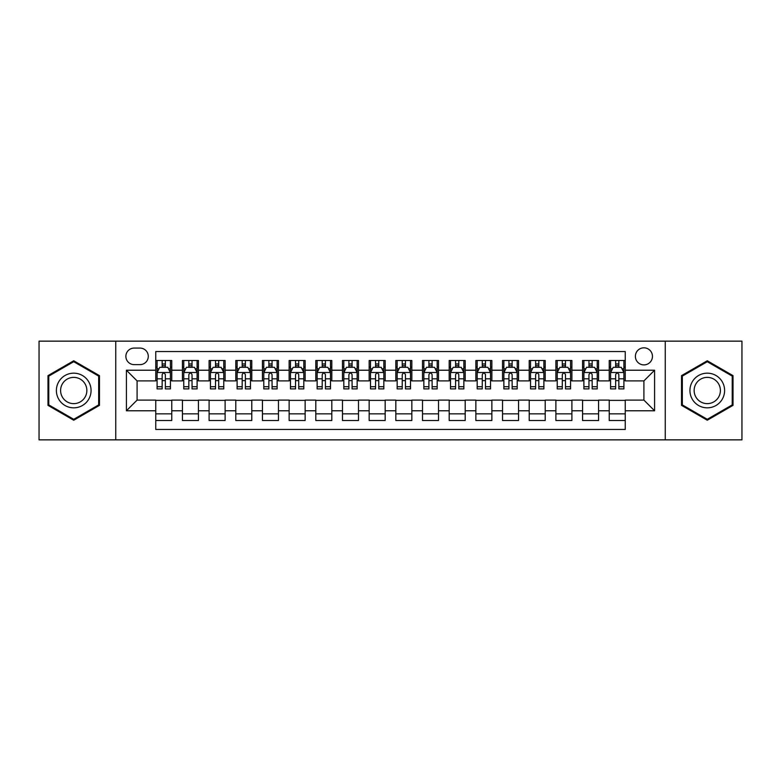<?xml version="1.0" encoding="UTF-8"?>
<svg xmlns="http://www.w3.org/2000/svg" width="781" height="781" viewBox="0 0 781 781"><rect width="100%" height="100%" fill="white"/><g stroke="black" fill="none" stroke-linecap="round" stroke-linejoin="round"><path stroke-width="1.17" d="M643.915 347.818A8.532 8.532 0 0 0 635.383 356.351A8.532 8.532 0 0 0 643.915 364.893A8.532 8.532 0 0 0 652.457 356.351A8.532 8.532 0 0 0 643.915 347.818M665.256 439.849L741.95 439.849L741.95 341.151L665.256 341.151L665.256 439.849L115.744 439.849L115.744 341.151L39.05 341.151L39.05 439.849L115.744 439.849M625.249 360.49L609.239 360.49L609.239 370.223L598.568 370.223L598.568 380.894L609.239 380.894L609.239 370.223M598.568 370.223L598.568 360.49L582.567 360.49L582.567 370.223L571.897 370.223L571.897 380.894L582.567 380.894L582.567 370.223M571.897 370.223L571.897 360.49L555.887 360.49L555.887 370.223L545.216 370.223L545.216 380.894L555.887 380.894L555.887 370.223M545.216 370.223L545.216 360.49L529.215 360.49L529.215 370.223L518.545 370.223L518.545 380.894L529.215 380.894L529.215 370.223M518.545 370.223L518.545 360.49L502.534 360.49L502.534 370.223L491.864 370.223L491.864 380.894L502.534 380.894L502.534 370.223M491.864 370.223L491.864 360.49L475.863 360.49L475.863 370.223L465.193 370.223L465.193 380.894L475.863 380.894L475.863 370.223M465.193 370.223L465.193 360.49L449.182 360.49L449.182 370.223L438.512 370.223L438.512 380.894L449.182 380.894L449.182 370.223M438.512 370.223L438.512 360.49L422.511 360.49L422.511 370.223L411.841 370.223L411.841 380.894L422.511 380.894L422.511 370.223M411.841 370.223L411.841 360.49L395.83 360.49L395.83 370.223L385.17 370.223L385.17 380.894L395.83 380.894L395.83 370.223M385.17 370.223L385.17 360.49L369.159 360.49L369.159 370.223L358.489 370.223L358.489 380.894L369.159 380.894L369.159 370.223M358.489 370.223L358.489 360.49L342.488 360.49L342.488 370.223L331.818 370.223L331.818 380.894L342.488 380.894L342.488 370.223M331.818 370.223L331.818 360.49L315.807 360.49L315.807 370.223L305.137 370.223L305.137 380.894L315.807 380.894L315.807 370.223M305.137 370.223L305.137 360.49L289.136 360.49L289.136 370.223L278.466 370.223L278.466 380.894L289.136 380.894L289.136 370.223M278.466 370.223L278.466 360.49L262.455 360.49L262.455 370.223L251.785 370.223L251.785 380.894L262.455 380.894L262.455 370.223M251.785 370.223L251.785 360.49L235.784 360.49L235.784 370.223L225.113 370.223L225.113 380.894L235.784 380.894L235.784 370.223M225.113 370.223L225.113 360.49L209.103 360.49L209.103 370.223L198.433 370.223L198.433 380.894L209.103 380.894L209.103 370.223M198.433 370.223L198.433 360.49L182.432 360.49L182.432 380.894L171.761 380.894L171.761 360.49L155.751 360.49M155.751 420.51L171.761 420.51L171.761 400.106L182.432 400.106L182.432 420.51L198.433 420.51L198.433 400.106L209.103 400.106L209.103 410.777L198.433 410.777M209.103 410.777L209.103 420.51L225.113 420.51L225.113 400.106L235.784 400.106L235.784 410.777L225.113 410.777M235.784 410.777L235.784 420.51L251.785 420.51L251.785 400.106L262.455 400.106L262.455 410.777L251.785 410.777M262.455 410.777L262.455 420.51L278.466 420.51L278.466 400.106L289.136 400.106L289.136 410.777L278.466 410.777M289.136 410.777L289.136 420.51L305.137 420.51L305.137 400.106L315.807 400.106L315.807 410.777L305.137 410.777M315.807 410.777L315.807 420.51L331.818 420.51L331.818 400.106L342.488 400.106L342.488 410.777L331.818 410.777M342.488 410.777L342.488 420.51L358.489 420.51L358.489 400.106L369.159 400.106L369.159 410.777L358.489 410.777M369.159 410.777L369.159 420.51L385.17 420.51L385.17 400.106L395.83 400.106L395.83 410.777L385.17 410.777M395.83 410.777L395.83 420.51L411.841 420.51L411.841 400.106L422.511 400.106L422.511 410.777L411.841 410.777M422.511 410.777L422.511 420.51L438.512 420.51L438.512 400.106L449.182 400.106L449.182 410.777L438.512 410.777M449.182 410.777L449.182 420.51L465.193 420.51L465.193 400.106L475.863 400.106L475.863 410.777L465.193 410.777M475.863 410.777L475.863 420.51L491.864 420.51L491.864 400.106L502.534 400.106L502.534 410.777L491.864 410.777M502.534 410.777L502.534 420.51L518.545 420.51L518.545 400.106L529.215 400.106L529.215 410.777L518.545 410.777M529.215 410.777L529.215 420.51L545.216 420.51L545.216 400.106L555.887 400.106L555.887 410.777L545.216 410.777M555.887 410.777L555.887 420.51L571.897 420.51L571.897 400.106L582.567 400.106L582.567 410.777L571.897 410.777M582.567 410.777L582.567 420.51L598.568 420.51L598.568 400.106L609.239 400.106L609.239 410.777L598.568 410.777M134.147 364.629L140.014 364.629A8.269 8.269 0 0 0 148.283 356.351A8.269 8.269 0 0 0 140.014 348.082L134.147 348.082A8.269 8.269 0 0 0 125.878 356.351A8.269 8.269 0 0 0 134.147 364.629M665.256 341.151L115.744 341.151M625.249 370.223L625.249 351.557L155.751 351.557L155.751 380.894L137.085 380.894L137.085 400.106L155.751 400.106L155.751 429.443L625.249 429.443L625.249 400.106L643.915 400.106L643.915 380.894L625.249 380.894L625.249 370.223L654.585 370.223L654.585 410.777L625.249 410.777M155.751 410.777L126.415 410.777L126.415 370.223L155.751 370.223M609.239 410.777L609.239 420.51L625.249 420.51M155.751 367.158L157.088 367.158M162.155 367.158L165.357 367.158M170.424 367.158L171.761 367.158M155.751 380.63L157.088 380.63M162.155 380.63L165.357 380.63M170.424 380.63L171.761 380.63M155.751 400.37L171.761 400.37M155.751 413.842L171.761 413.842M182.432 380.63L183.769 380.63M188.836 380.63L192.038 380.63M197.105 380.63L198.433 380.63M182.432 367.158L183.769 367.158M188.836 367.158L192.038 367.158M197.105 367.158L198.433 367.158M182.432 400.37L198.433 400.37M182.432 413.842L198.433 413.842M209.103 400.37L225.113 400.37M209.103 413.842L225.113 413.842M209.103 367.158L210.44 367.158M215.507 367.158L218.709 367.158M223.776 367.158L225.113 367.158M209.103 380.63L210.44 380.63M215.507 380.63L218.709 380.63M223.776 380.63L225.113 380.63M235.784 400.37L251.785 400.37M235.784 413.842L251.785 413.842M235.784 367.158L237.112 367.158M242.188 367.158L245.38 367.158M250.457 367.158L251.785 367.158M235.784 380.63L237.112 380.63M242.188 380.63L245.38 380.63M250.457 380.63L251.785 380.63M262.455 400.37L278.466 400.37M262.455 413.842L278.466 413.842M262.455 367.158L263.793 367.158M268.859 367.158L272.061 367.158M277.128 367.158L278.466 367.158M262.455 380.63L263.793 380.63M268.859 380.63L272.061 380.63M277.128 380.63L278.466 380.63M289.136 400.37L305.137 400.37M289.136 413.842L305.137 413.842M289.136 367.158L290.464 367.158M295.53 367.158L298.732 367.158M303.809 367.158L305.137 367.158M289.136 380.63L290.464 380.63M295.53 380.63L298.732 380.63M303.809 380.63L305.137 380.63M315.807 400.37L331.818 400.37M315.807 413.842L331.818 413.842M315.807 367.158L317.145 367.158M322.211 367.158L325.413 367.158M330.48 367.158L331.818 367.158M315.807 380.63L317.145 380.63M322.211 380.63L325.413 380.63M330.48 380.63L331.818 380.63M342.488 400.37L358.489 400.37M342.488 413.842L358.489 413.842M342.488 367.158L343.816 367.158M348.882 367.158L352.085 367.158M357.151 367.158L358.489 367.158M342.488 380.63L343.816 380.63M348.882 380.63L352.085 380.63M357.151 380.63L358.489 380.63M369.159 400.37L385.17 400.37M369.159 413.842L385.17 413.842M369.159 367.158L370.497 367.158M375.563 367.158L378.765 367.158M383.832 367.158L385.17 367.158M369.159 380.63L370.497 380.63M375.563 380.63L378.765 380.63M383.832 380.63L385.17 380.63M395.83 400.37L411.841 400.37M395.83 413.842L411.841 413.842M395.83 367.158L397.168 367.158M402.235 367.158L405.437 367.158M410.503 367.158L411.841 367.158M395.83 380.63L397.168 380.63M402.235 380.63L405.437 380.63M410.503 380.63L411.841 380.63M422.511 400.37L438.512 400.37M422.511 413.842L438.512 413.842M422.511 367.158L423.849 367.158M428.915 367.158L432.118 367.158M437.184 367.158L438.512 367.158M422.511 380.63L423.849 380.63M428.915 380.63L432.118 380.63M437.184 380.63L438.512 380.63M449.182 400.37L465.193 400.37M449.182 413.842L465.193 413.842M449.182 367.158L450.52 367.158M455.587 367.158L458.789 367.158M463.855 367.158L465.193 367.158M449.182 380.63L450.52 380.63M455.587 380.63L458.789 380.63M463.855 380.63L465.193 380.63M475.863 400.37L491.864 400.37M475.863 413.842L491.864 413.842M475.863 367.158L477.191 367.158M482.267 367.158L485.47 367.158M490.536 367.158L491.864 367.158M475.863 380.63L477.191 380.63M482.267 380.63L485.47 380.63M490.536 380.63L491.864 380.63M502.534 400.37L518.545 400.37M502.534 413.842L518.545 413.842M502.534 367.158L503.872 367.158M508.939 367.158L512.141 367.158M517.207 367.158L518.545 367.158M502.534 380.63L503.872 380.63M508.939 380.63L512.141 380.63M517.207 380.63L518.545 380.63M529.215 400.37L545.216 400.37M529.215 413.842L545.216 413.842M529.215 367.158L530.543 367.158M535.62 367.158L538.812 367.158M543.888 367.158L545.216 367.158M529.215 380.63L530.543 380.63M535.62 380.63L538.812 380.63M543.888 380.63L545.216 380.63M555.887 400.37L571.897 400.37M555.887 413.842L571.897 413.842M555.887 367.158L557.224 367.158M562.291 367.158L565.493 367.158M570.56 367.158L571.897 367.158M555.887 380.63L557.224 380.63M562.291 380.63L565.493 380.63M570.56 380.63L571.897 380.63M582.567 400.37L598.568 400.37M582.567 413.842L598.568 413.842M582.567 367.158L583.895 367.158M588.962 367.158L592.164 367.158M597.231 367.158L598.568 367.158M582.567 380.63L583.895 380.63M588.962 380.63L592.164 380.63M597.231 380.63L598.568 380.63M609.239 400.37L625.249 400.37M609.239 413.842L625.249 413.842M609.239 367.158L610.576 367.158M615.643 367.158L618.845 367.158M623.912 367.158L625.249 367.158M609.239 380.63L610.576 380.63M615.643 380.63L618.845 380.63M623.912 380.63L625.249 380.63M137.085 380.894L126.415 370.223M137.085 400.106L126.415 410.777M654.585 370.223L643.915 380.894M654.585 410.777L643.915 400.106M73.726 420.227L99.47 405.359L99.47 375.641L73.726 360.773L47.983 375.641L47.983 405.359L73.726 420.227M733.017 375.641L707.274 360.773L681.53 375.641L681.53 405.359L707.274 420.227L733.017 405.359L733.017 375.641M165.357 363.956L162.155 363.956M170.424 386.722L165.357 386.722L165.357 388.899L170.424 388.899L170.424 372.625L167.759 367.295L159.754 367.295L157.088 372.625L157.088 388.899L162.155 388.899L162.155 386.722L157.088 386.722M157.088 372.625L157.088 360.49M170.424 372.625L170.424 360.49M162.155 367.295L162.155 360.49M165.357 360.49L165.357 367.295M165.357 386.722L165.357 374.626C164.293 372.576 163.229 372.576 162.155 374.626L162.155 386.722M73.726 373.162A17.338 17.338 0 0 0 56.388 390.5A17.338 17.338 0 0 0 73.726 407.838A17.338 17.338 0 0 0 91.065 390.5A17.338 17.338 0 0 0 73.726 373.162M73.726 377.369A13.131 13.131 0 0 0 60.596 390.5A13.131 13.131 0 0 0 73.726 403.631A13.131 13.131 0 0 0 86.857 390.5A13.131 13.131 0 0 0 73.726 377.369M98.67 404.9L73.726 419.299L48.783 404.9L48.783 376.1L73.726 361.701L98.67 376.1L98.67 404.9M692.259 381.831A17.338 17.338 0 0 0 698.605 405.515A17.338 17.338 0 0 0 722.288 399.169A17.338 17.338 0 0 0 715.943 375.485A17.338 17.338 0 0 0 692.259 381.831M695.9 383.94A13.131 13.131 0 0 0 700.703 401.873A13.131 13.131 0 0 0 718.637 397.06A13.131 13.131 0 0 0 713.834 379.127A13.131 13.131 0 0 0 695.9 383.94M732.217 376.1L732.217 404.9L707.274 419.299L682.33 404.9L682.33 376.1L707.274 361.701L732.217 376.1M192.038 363.956L188.836 363.956M197.105 386.722L192.038 386.722L192.038 388.899L197.105 388.899L197.105 372.625L194.44 367.295L186.434 367.295L183.769 372.625L183.769 388.899L188.836 388.899L188.836 386.722L183.769 386.722M183.769 372.625L183.769 360.49M197.105 372.625L197.105 360.49M188.836 367.295L188.836 360.49M192.038 360.49L192.038 367.295M192.038 386.722L192.038 374.626C190.964 372.576 189.9 372.576 188.836 374.626L188.836 386.722M218.709 363.956L215.507 363.956M223.776 386.722L218.709 386.722L218.709 388.899L223.776 388.899L223.776 372.625L221.111 367.295L213.106 367.295L210.44 372.625L210.44 388.899L215.507 388.899L215.507 386.722L210.44 386.722M210.44 372.625L210.44 360.49M223.776 372.625L223.776 360.49M215.507 367.295L215.507 360.49M218.709 360.49L218.709 367.295M218.709 386.722L218.709 374.626C217.645 372.576 216.581 372.576 215.507 374.626L215.507 386.722M245.38 363.956L242.188 363.956M250.457 386.722L245.38 386.722L245.38 388.899L250.457 388.899L250.457 372.625L247.782 367.295L239.787 367.295L237.112 372.625L237.112 388.899L242.188 388.899L242.188 386.722L237.112 386.722M237.112 372.625L237.112 360.49M250.457 372.625L250.457 360.49M242.188 367.295L242.188 360.49M245.38 360.49L245.38 367.295M245.38 386.722L245.38 374.626C244.316 372.576 243.252 372.576 242.188 374.626L242.188 386.722M272.061 363.956L268.859 363.956M277.128 386.722L272.061 386.722L272.061 388.899L277.128 388.899L277.128 372.625L274.463 367.295L266.458 367.295L263.793 372.625L263.793 388.899L268.859 388.899L268.859 386.722L263.793 386.722M263.793 372.625L263.793 360.49M277.128 372.625L277.128 360.49M268.859 367.295L268.859 360.49M272.061 360.49L272.061 367.295M272.061 386.722L272.061 374.626C270.997 372.576 269.923 372.576 268.859 374.626L268.859 386.722M298.732 363.956L295.53 363.956M303.809 386.722L298.732 386.722L298.732 388.899L303.809 388.899L303.809 372.625L301.134 367.295L293.139 367.295L290.464 372.625L290.464 388.899L295.53 388.899L295.53 386.722L290.464 386.722M290.464 372.625L290.464 360.49M303.809 372.625L303.809 360.49M295.53 367.295L295.53 360.49M298.732 360.49L298.732 367.295M298.732 386.722L298.732 374.626C297.668 372.576 296.604 372.576 295.53 374.626L295.53 386.722M325.413 363.956L322.211 363.956M330.48 386.722L325.413 386.722L325.413 388.899L330.48 388.899L330.48 372.625L327.815 367.295L319.81 367.295L317.145 372.625L317.145 388.899L322.211 388.899L322.211 386.722L317.145 386.722M317.145 372.625L317.145 360.49M330.48 372.625L330.48 360.49M322.211 367.295L322.211 360.49M325.413 360.49L325.413 367.295M325.413 386.722L325.413 374.626C324.349 372.576 323.275 372.576 322.211 374.626L322.211 386.722M352.085 363.956L348.882 363.956M357.151 386.722L352.085 386.722L352.085 388.899L357.151 388.899L357.151 372.625L354.486 367.295L346.481 367.295L343.816 372.625L343.816 388.899L348.882 388.899L348.882 386.722L343.816 386.722M343.816 372.625L343.816 360.49M357.151 372.625L357.151 360.49M348.882 367.295L348.882 360.49M352.085 360.49L352.085 367.295M352.085 386.722L352.085 374.626C351.02 372.576 349.956 372.576 348.882 374.626L348.882 386.722M378.765 363.956L375.563 363.956M383.832 386.722L378.765 386.722L378.765 388.899L383.832 388.899L383.832 372.625L381.167 367.295L373.162 367.295L370.497 372.625L370.497 388.899L375.563 388.899L375.563 386.722L370.497 386.722M370.497 372.625L370.497 360.49M383.832 372.625L383.832 360.49M375.563 367.295L375.563 360.49M378.765 360.49L378.765 367.295M378.765 386.722L378.765 374.626C377.701 372.576 376.627 372.576 375.563 374.626L375.563 386.722M405.437 363.956L402.235 363.956M410.503 386.722L405.437 386.722L405.437 388.899L410.503 388.899L410.503 372.625L407.838 367.295L399.833 367.295L397.168 372.625L397.168 388.899L402.235 388.899L402.235 386.722L397.168 386.722M397.168 372.625L397.168 360.49M410.503 372.625L410.503 360.49M402.235 367.295L402.235 360.49M405.437 360.49L405.437 367.295M405.437 386.722L405.437 374.626C404.373 372.576 403.308 372.576 402.235 374.626L402.235 386.722M432.118 363.956L428.915 363.956M437.184 386.722L432.118 386.722L432.118 388.899L437.184 388.899L437.184 372.625L434.519 367.295L426.514 367.295L423.849 372.625L423.849 388.899L428.915 388.899L428.915 386.722L423.849 386.722M423.849 372.625L423.849 360.49M437.184 372.625L437.184 360.49M428.915 367.295L428.915 360.49M432.118 360.49L432.118 367.295M432.118 386.722L432.118 374.626C431.044 372.576 429.98 372.576 428.915 374.626L428.915 386.722M458.789 363.956L455.587 363.956M463.855 386.722L458.789 386.722L458.789 388.899L463.855 388.899L463.855 372.625L461.19 367.295L453.185 367.295L450.52 372.625L450.52 388.899L455.587 388.899L455.587 386.722L450.52 386.722M450.52 372.625L450.52 360.49M463.855 372.625L463.855 360.49M455.587 367.295L455.587 360.49M458.789 360.49L458.789 367.295M458.789 386.722L458.789 374.626C457.725 372.576 456.66 372.576 455.587 374.626L455.587 386.722M485.47 363.956L482.267 363.956M490.536 386.722L485.47 386.722L485.47 388.899L490.536 388.899L490.536 372.625L487.861 367.295L479.866 367.295L477.191 372.625L477.191 388.899L482.267 388.899L482.267 386.722L477.191 386.722M477.191 372.625L477.191 360.49M490.536 372.625L490.536 360.49M482.267 367.295L482.267 360.49M485.47 360.49L485.47 367.295M485.47 386.722L485.47 374.626C484.396 372.576 483.332 372.576 482.267 374.626L482.267 386.722M512.141 363.956L508.939 363.956M517.207 386.722L512.141 386.722L512.141 388.899L517.207 388.899L517.207 372.625L514.542 367.295L506.537 367.295L503.872 372.625L503.872 388.899L508.939 388.899L508.939 386.722L503.872 386.722M503.872 372.625L503.872 360.49M517.207 372.625L517.207 360.49M508.939 367.295L508.939 360.49M512.141 360.49L512.141 367.295M512.141 386.722L512.141 374.626C511.077 372.576 510.013 372.576 508.939 374.626L508.939 386.722M538.812 363.956L535.62 363.956M543.888 386.722L538.812 386.722L538.812 388.899L543.888 388.899L543.888 372.625L541.213 367.295L533.218 367.295L530.543 372.625L530.543 388.899L535.62 388.899L535.62 386.722L530.543 386.722M530.543 372.625L530.543 360.49M543.888 372.625L543.888 360.49M535.62 367.295L535.62 360.49M538.812 360.49L538.812 367.295M538.812 386.722L538.812 374.626C537.748 372.576 536.684 372.576 535.62 374.626L535.62 386.722M565.493 363.956L562.291 363.956M570.56 386.722L565.493 386.722L565.493 388.899L570.56 388.899L570.56 372.625L567.894 367.295L559.889 367.295L557.224 372.625L557.224 388.899L562.291 388.899L562.291 386.722L557.224 386.722M557.224 372.625L557.224 360.49M570.56 372.625L570.56 360.49M562.291 367.295L562.291 360.49M565.493 360.49L565.493 367.295M565.493 386.722L565.493 374.626C564.429 372.576 563.355 372.576 562.291 374.626L562.291 386.722M592.164 363.956L588.962 363.956M597.231 386.722L592.164 386.722L592.164 388.899L597.231 388.899L597.231 372.625L594.566 367.295L586.56 367.295L583.895 372.625L583.895 388.899L588.962 388.899L588.962 386.722L583.895 386.722M583.895 372.625L583.895 360.49M597.231 372.625L597.231 360.49M588.962 367.295L588.962 360.49M592.164 360.49L592.164 367.295M592.164 386.722L592.164 374.626C591.1 372.576 590.036 372.576 588.962 374.626L588.962 386.722M618.845 363.956L615.643 363.956M623.912 386.722L618.845 386.722L618.845 388.899L623.912 388.899L623.912 372.625L621.246 367.295L613.241 367.295L610.576 372.625L610.576 388.899L615.643 388.899L615.643 386.722L610.576 386.722M610.576 372.625L610.576 360.49M623.912 372.625L623.912 360.49M615.643 367.295L615.643 360.49M618.845 360.49L618.845 367.295M618.845 386.722L618.845 374.626C617.781 372.576 616.707 372.576 615.643 374.626L615.643 386.722M182.432 410.777L171.761 410.777M182.432 370.223L171.761 370.223M170.356 372.498L157.157 372.498M157.088 368.759L159.021 368.759M168.491 368.759L170.424 368.759M162.155 378.814L157.088 378.814M170.424 378.814L165.357 378.814M165.357 365.654L162.155 365.654M197.037 372.498L183.828 372.498M183.769 368.759L185.702 368.759M195.172 368.759L197.105 368.759M188.836 378.814L183.769 378.814M197.105 378.814L192.038 378.814M192.038 365.654L188.836 365.654M223.708 372.498L210.509 372.498M210.44 368.759L212.373 368.759M221.843 368.759L223.776 368.759M215.507 378.814L210.44 378.814M223.776 378.814L218.709 378.814M218.709 365.654L215.507 365.654M250.389 372.498L237.18 372.498M237.112 368.759L239.045 368.759M248.524 368.759L250.457 368.759M242.188 378.814L237.112 378.814M250.457 378.814L245.38 378.814M245.38 365.654L242.188 365.654M277.06 372.498L263.861 372.498M263.793 368.759L265.725 368.759M275.195 368.759L277.128 368.759M268.859 378.814L263.793 378.814M277.128 378.814L272.061 378.814M272.061 365.654L268.859 365.654M303.741 372.498L290.532 372.498M290.464 368.759L292.397 368.759M301.866 368.759L303.809 368.759M295.53 378.814L290.464 378.814M303.809 378.814L298.732 378.814M298.732 365.654L295.53 365.654M330.412 372.498L317.213 372.498M317.145 368.759L319.078 368.759M328.547 368.759L330.48 368.759M322.211 378.814L317.145 378.814M330.48 378.814L325.413 378.814M325.413 365.654L322.211 365.654M357.093 372.498L343.884 372.498M343.816 368.759L345.749 368.759M355.218 368.759L357.151 368.759M348.882 378.814L343.816 378.814M357.151 378.814L352.085 378.814M352.085 365.654L348.882 365.654M383.764 372.498L370.555 372.498M370.497 368.759L372.43 368.759M381.899 368.759L383.832 368.759M375.563 378.814L370.497 378.814M383.832 378.814L378.765 378.814M378.765 365.654L375.563 365.654M410.445 372.498L397.236 372.498M397.168 368.759L399.101 368.759M408.57 368.759L410.503 368.759M402.235 378.814L397.168 378.814M410.503 378.814L405.437 378.814M405.437 365.654L402.235 365.654M437.116 372.498L423.907 372.498M423.849 368.759L425.782 368.759M435.251 368.759L437.184 368.759M428.915 378.814L423.849 378.814M437.184 378.814L432.118 378.814M432.118 365.654L428.915 365.654M463.787 372.498L450.588 372.498M450.52 368.759L452.453 368.759M461.922 368.759L463.855 368.759M455.587 378.814L450.52 378.814M463.855 378.814L458.789 378.814M458.789 365.654L455.587 365.654M490.468 372.498L477.259 372.498M477.191 368.759L479.134 368.759M488.603 368.759L490.536 368.759M482.267 378.814L477.191 378.814M490.536 378.814L485.47 378.814M485.47 365.654L482.267 365.654M517.139 372.498L503.94 372.498M503.872 368.759L505.805 368.759M515.275 368.759L517.207 368.759M508.939 378.814L503.872 378.814M517.207 378.814L512.141 378.814M512.141 365.654L508.939 365.654M543.82 372.498L530.611 372.498M530.543 368.759L532.476 368.759M541.955 368.759L543.888 368.759M535.62 378.814L530.543 378.814M543.888 378.814L538.812 378.814M538.812 365.654L535.62 365.654M570.491 372.498L557.292 372.498M557.224 368.759L559.157 368.759M568.627 368.759L570.56 368.759M562.291 378.814L557.224 378.814M570.56 378.814L565.493 378.814M565.493 365.654L562.291 365.654M597.172 372.498L583.963 372.498M583.895 368.759L585.828 368.759M595.298 368.759L597.231 368.759M588.962 378.814L583.895 378.814M597.231 378.814L592.164 378.814M592.164 365.654L588.962 365.654M623.843 372.498L610.644 372.498M610.576 368.759L612.509 368.759M621.979 368.759L623.912 368.759M615.643 378.814L610.576 378.814M623.912 378.814L618.845 378.814M618.845 365.654L615.643 365.654"/></g></svg>
